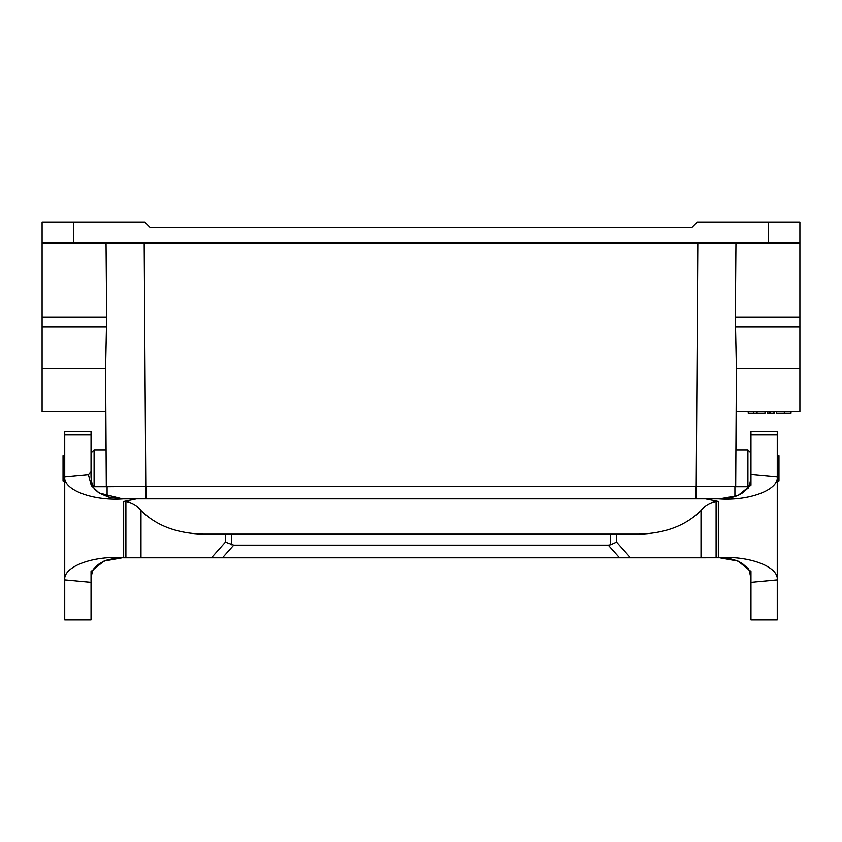 <?xml version="1.0" encoding="UTF-8"?>
<svg xmlns="http://www.w3.org/2000/svg" width="842" height="842" viewBox="0 0 842 842"><rect width="100%" height="100%" fill="white"/><g stroke="black" fill="none" stroke-linecap="round" stroke-linejoin="round"><path stroke-width="1.26" d="M777.271 455.733L778.955 455.733L778.955 480.993L777.271 480.993M64.729 480.993L63.045 480.993L63.045 455.733L64.729 455.733M144.192 243.127L145.782 486.518L106.313 486.781L106.197 468.363C106.039 444.565 106.039 444.565 106.197 468.363L105.597 368.785L106.671 317.076A5580.534 39.469 -90.4 0 1 106.05 243.127M106.313 486.781L94.094 486.781L94.094 449.944L91.041 452.996M735.95 243.127A5580.534 39.469 90.4 0 1 735.329 317.076L736.403 368.785L735.687 486.781L735.803 468.363L735.687 486.518L696.218 486.518L697.808 243.127M736.403 376.637L735.929 449.944L747.907 449.944L747.907 486.781L749.569 485.118M107.092 486.518L107.092 496.675M734.908 486.518L734.908 496.675M774.472 411.527L774.472 413.106L767.525 413.106L767.525 411.527M773.966 413.106L773.966 411.527M767.82 413.106L767.82 411.527M770.598 413.106L770.598 411.527M769.335 413.106L769.335 411.527M753.695 411.527L748.222 411.527L748.222 413.106L757.063 413.106L757.063 411.527L753.695 411.527L753.695 413.106M757.063 411.527L764.999 411.527L764.999 413.106L757.063 413.106M776.387 411.527L776.387 413.106L791.027 413.106L791.027 411.527M784.323 413.106L784.323 411.527M768.325 243.127L768.325 222.077L697.281 222.077L692.019 227.34L149.981 227.34L144.719 222.077L42.1 222.077L42.1 243.127L799.9 243.127L799.9 411.527L736.182 411.527M768.325 222.077L799.9 222.077L799.9 243.127M105.597 376.637L106.071 449.944L94.094 449.944M42.1 243.127L42.1 411.527L105.818 411.527M145.782 486.518L696.218 486.518M91.041 477.246L90.957 471.646M90.957 471.552L91.041 477.203C91.673 484.56 93.515 489.065 96.588 490.707C96.935 491.96 100.987 494.107 108.755 497.148L122.522 498.917L99.135 493.044L91.315 485.708L88.41 474.583L90.957 471.552L91.041 477.203M719.373 557.793L701.007 557.825L701.007 510.515C704.722 505.695 709.753 502.695 716.1 501.516L718.331 501.516L718.331 557.825C749.138 555.404 778.85 566.803 777.271 579.906L777.271 619.923L750.959 619.923L750.959 582.369L777.271 579.906L777.271 476.793L750.959 474.341L750.959 485.245L750.959 477.246M719.542 557.793L738.013 561.088L750.959 571.455L750.959 582.369M750.959 474.341L750.959 431.525L777.271 431.525L777.271 476.793C778.766 490.002 749.148 501.243 718.331 498.885L719.352 498.917M616.576 542.174L610.545 544.827L610.545 534.144L616.576 534.144L616.576 542.174L630.542 557.825L701.007 557.825M701.007 510.515C685.735 525.713 664.822 533.586 638.289 534.144L616.576 534.144M630.542 557.825L619.533 557.825L608.261 545.195L610.545 544.827M608.261 545.195L233.739 545.195L222.467 557.825L619.533 557.825M222.467 557.825L123.669 557.825C92.683 555.425 63.203 566.824 64.729 579.906L64.729 619.923L91.041 619.923L91.041 582.369L64.729 579.906L64.729 431.525L91.041 431.525L91.041 474.341M122.627 557.793L123.669 557.825L123.669 501.516L125.9 501.516C132.247 502.695 137.278 505.695 140.993 510.515C156.265 525.713 177.178 533.586 203.711 534.144L225.424 534.144L225.424 542.174L233.739 545.195M225.424 534.144L610.545 534.144M718.331 501.516L705.501 498.885L718.331 498.885M123.669 501.516L136.499 498.885L705.501 498.885M136.499 498.885L122.648 498.917M123.669 498.885L123.648 498.885C92.852 501.243 63.234 490.002 64.729 476.793L88.41 474.583M122.458 557.793L103.987 561.088L91.041 571.455L91.041 582.369M750.959 477.351C749.833 484.981 748.622 488.792 747.317 488.792L742.676 492.823C733.571 499.127 721.331 498.653 719.478 498.917L737.939 495.643L750.959 485.245M146.034 486.518L146.034 498.885M695.966 486.518L695.966 498.885M73.675 222.077L73.675 243.127M735.329 317.076L799.9 317.076M799.9 326.959L735.498 326.959M736.403 368.785L799.9 368.785M106.502 326.959L42.1 326.959M42.1 317.076L106.671 317.076M42.1 368.785L105.597 368.785M716.1 501.516L716.1 557.825M225.424 542.174L211.458 557.825M125.9 501.516L125.9 557.825M140.993 557.825L140.993 510.515M231.455 534.144L231.455 544.827M64.729 434.977L91.041 434.977M777.271 434.977L750.959 434.977M92.431 485.118L94.094 486.781M735.687 486.781L747.907 486.781M750.959 452.996L747.907 449.944M91.041 579.349C92.325 567.024 95.199 568.203 96.546 566.034C97.872 565.192 98.651 563.319 106.987 560.067C114.817 558.341 119.985 557.583 122.5 557.793M719.5 557.793C721.426 558.046 733.656 557.593 742.728 563.919L747.201 567.782C748.58 567.834 749.833 571.686 750.959 579.349"/></g></svg>
